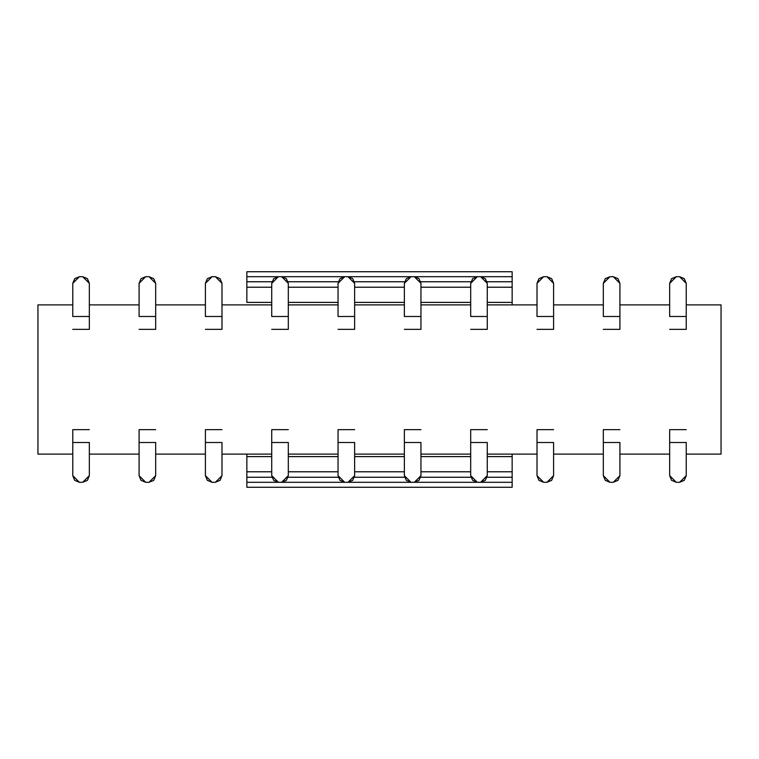 <?xml version="1.0" encoding="UTF-8"?>
<svg xmlns="http://www.w3.org/2000/svg" width="759" height="759" viewBox="0 0 759 759"><rect width="100%" height="100%" fill="white"/><g stroke="black" fill="none" stroke-linecap="round" stroke-linejoin="round"><path stroke-width="1.14" d="M246.855 487.269L512.145 487.269L512.145 482.297L246.855 482.297L246.855 487.269L246.855 482.297L512.145 482.297L512.145 477.25L487.079 477.25L512.145 477.25L512.145 471.785L487.269 471.785L512.145 471.785L512.145 456.605L487.269 456.605L512.145 456.605L512.145 454.11L512.145 487.269L246.855 487.269M470.884 477.25L420.761 477.25L470.884 477.25M404.566 477.25L354.434 477.25L404.566 477.25M338.239 477.25L288.116 477.25L338.239 477.25M271.921 477.25L246.855 477.25L246.855 482.297L246.855 477.25L271.921 477.25M470.694 471.785L420.951 471.785L470.694 471.785M404.367 471.785L354.633 471.785L404.367 471.785M338.049 471.785L288.306 471.785L338.049 471.785M271.731 471.785L246.855 471.785L246.855 477.25L246.855 471.785L271.731 471.785M470.694 456.605L420.951 456.605L470.694 456.605M404.367 456.605L354.633 456.605L404.367 456.605M338.049 456.605L288.306 456.605L338.049 456.605M271.731 456.605L246.855 456.605L246.855 471.785L246.855 454.11L246.855 456.605L271.731 456.605M246.855 302.395L271.731 302.395L246.855 302.395L246.855 287.215L246.855 302.395M288.306 302.395L338.049 302.395L288.306 302.395M354.633 302.395L404.367 302.395L354.633 302.395M420.951 302.395L470.694 302.395L420.951 302.395M487.269 302.395L512.145 302.395L512.145 287.215L487.269 287.215L512.145 287.215L512.145 281.75L487.079 281.75L512.145 281.75L512.145 276.703L246.855 276.703L246.855 287.215L271.731 287.215L246.855 287.215L246.855 281.75L271.921 281.75L246.855 281.75L246.855 276.703L512.145 276.703L512.145 271.731L246.855 271.731L246.855 276.703L246.855 271.731L512.145 271.731L512.145 302.395L487.269 302.395M470.694 287.215L420.951 287.215L470.694 287.215M404.367 287.215L354.633 287.215L404.367 287.215M338.049 287.215L288.306 287.215L338.049 287.215M470.884 281.75L420.761 281.75L470.884 281.75M404.566 281.75L354.434 281.75L404.566 281.75M338.239 281.75L288.116 281.75L338.239 281.75M512.145 304.89L512.145 302.395L512.145 304.89M37.95 304.89L72.769 304.89L37.95 304.89L37.95 454.11L37.95 304.89M89.344 304.89L139.087 304.89L89.344 304.89M155.671 304.89L205.404 304.89L155.671 304.89M221.989 304.89L271.731 304.89L221.989 304.89M288.306 304.89L338.049 304.89L288.306 304.89M354.633 304.89L404.367 304.89L354.633 304.89M420.951 304.89L470.694 304.89L420.951 304.89M487.269 304.89L537.011 304.89L487.269 304.89M553.596 304.89L603.329 304.89L553.596 304.89M619.913 304.89L669.656 304.89L619.913 304.89M686.231 304.89L721.05 304.89L721.05 454.11L686.231 454.11L721.05 454.11L721.05 304.89L686.231 304.89M669.656 454.11L619.913 454.11L669.656 454.11M603.329 454.11L553.596 454.11L603.329 454.11M537.011 454.11L487.269 454.11L537.011 454.11M470.694 454.11L420.951 454.11L470.694 454.11M404.367 454.11L354.633 454.11L404.367 454.11M338.049 454.11L288.306 454.11L338.049 454.11M271.731 454.11L221.989 454.11L271.731 454.11M205.404 454.11L155.671 454.11L205.404 454.11M139.087 454.11L89.344 454.11L139.087 454.11M72.769 454.11L37.95 454.11L72.769 454.11M669.656 442.506L686.231 442.506L686.231 475.665L686.231 442.506L669.656 442.506L669.656 475.665L676.288 482.297L679.599 482.297L686.231 475.665L684.286 480.352L679.599 482.297L676.288 482.297L671.592 480.352L669.656 475.665L669.656 429.66L669.656 475.665M603.329 442.506L619.913 442.506L619.913 475.665L619.913 442.506L603.329 442.506L603.329 475.665L609.961 482.297L613.281 482.297L619.913 475.665L617.968 480.352L613.281 482.297L609.961 482.297L605.274 480.352L603.329 475.665L603.329 429.66L603.329 475.665M537.011 442.506L553.596 442.506L553.596 475.665L553.596 442.506L537.011 442.506L537.011 475.665L543.643 482.297L546.954 482.297L553.596 475.665L551.651 480.352L546.954 482.297L543.643 482.297L538.956 480.352L537.011 475.665L537.011 429.66L537.011 475.665M470.694 442.506L487.269 442.506L487.269 475.665L487.269 442.506L470.694 442.506L470.694 475.665L477.326 482.297L480.637 482.297L487.269 475.665L485.324 480.352L480.637 482.297L477.326 482.297L472.629 480.352L470.694 475.665L470.694 429.66L470.694 475.665M404.367 442.506L420.951 442.506L420.951 475.665L420.951 442.506L404.367 442.506L404.367 475.665L410.998 482.297L414.319 482.297L420.951 475.665L419.006 480.352L414.319 482.297L410.998 482.297L406.312 480.352L404.367 475.665L404.367 429.66L404.367 475.665M338.049 442.506L354.633 442.506L354.633 475.665L354.633 442.506L338.049 442.506L338.049 475.665L344.681 482.297L348.002 482.297L354.633 475.665L352.688 480.352L348.002 482.297L344.681 482.297L339.994 480.352L338.049 475.665L338.049 429.66L338.049 475.665M271.731 442.506L288.306 442.506L288.306 475.665L288.306 442.506L271.731 442.506L271.731 475.665L278.363 482.297L281.674 482.297L288.306 475.665L286.371 480.352L281.674 482.297L278.363 482.297L273.676 480.352L271.731 475.665L271.731 429.66L271.731 475.665M205.404 442.506L221.989 442.506L221.989 475.665L221.989 442.506L205.404 442.506L205.404 475.665L212.046 482.297L215.357 482.297L221.989 475.665L220.044 480.352L215.357 482.297L212.046 482.297L207.349 480.352L205.404 475.665L205.404 429.66L205.404 475.665M139.087 442.506L155.671 442.506L155.671 475.665L155.671 442.506L139.087 442.506L139.087 475.665L145.719 482.297L149.039 482.297L155.671 475.665L153.726 480.352L149.039 482.297L145.719 482.297L141.032 480.352L139.087 475.665L139.087 429.66L139.087 475.665M72.769 442.506L89.344 442.506L89.344 475.665L89.344 442.506L72.769 442.506L72.769 475.665L79.401 482.297L82.712 482.297L89.344 475.665L87.408 480.352L82.712 482.297L79.401 482.297L74.714 480.352L72.769 475.665L72.769 429.66L72.769 475.665M89.344 316.494L72.769 316.494L72.769 283.335L72.769 316.494L89.344 316.494L89.344 283.335L82.712 276.703L79.401 276.703L72.769 283.335L74.714 278.648L79.401 276.703L82.712 276.703L87.408 278.648L89.344 283.335L89.344 329.34L89.344 283.335M155.671 316.494L139.087 316.494L139.087 283.335L139.087 316.494L155.671 316.494L155.671 283.335L149.039 276.703L145.719 276.703L139.087 283.335L141.032 278.648L145.719 276.703L149.039 276.703L153.726 278.648L155.671 283.335L155.671 329.34L155.671 283.335M221.989 316.494L205.404 316.494L205.404 283.335L205.404 316.494L221.989 316.494L221.989 283.335L215.357 276.703L212.046 276.703L205.404 283.335L207.349 278.648L212.046 276.703L215.357 276.703L220.044 278.648L221.989 283.335L221.989 329.34L221.989 283.335M288.306 316.494L271.731 316.494L271.731 283.335L271.731 316.494L288.306 316.494L288.306 283.335L281.674 276.703L278.363 276.703L271.731 283.335L273.676 278.648L278.363 276.703L281.674 276.703L286.371 278.648L288.306 283.335L288.306 329.34L288.306 283.335M354.633 316.494L338.049 316.494L338.049 283.335L338.049 316.494L354.633 316.494L354.633 283.335L348.002 276.703L344.681 276.703L338.049 283.335L339.994 278.648L344.681 276.703L348.002 276.703L352.688 278.648L354.633 283.335L354.633 329.34L354.633 283.335M420.951 316.494L404.367 316.494L404.367 283.335L404.367 316.494L420.951 316.494L420.951 283.335L414.319 276.703L410.998 276.703L404.367 283.335L406.312 278.648L410.998 276.703L414.319 276.703L419.006 278.648L420.951 283.335L420.951 329.34L420.951 283.335M487.269 316.494L470.694 316.494L470.694 283.335L470.694 316.494L487.269 316.494L487.269 283.335L480.637 276.703L477.326 276.703L470.694 283.335L472.629 278.648L477.326 276.703L480.637 276.703L485.324 278.648L487.269 283.335L487.269 329.34L487.269 283.335M553.596 316.494L537.011 316.494L537.011 283.335L537.011 316.494L553.596 316.494L553.596 283.335L546.954 276.703L543.643 276.703L537.011 283.335L538.956 278.648L543.643 276.703L546.954 276.703L551.651 278.648L553.596 283.335L553.596 329.34L553.596 283.335M619.913 316.494L603.329 316.494L603.329 283.335L603.329 316.494L619.913 316.494L619.913 283.335L613.281 276.703L609.961 276.703L603.329 283.335L605.274 278.648L609.961 276.703L613.281 276.703L617.968 278.648L619.913 283.335L619.913 329.34L619.913 283.335M686.231 316.494L669.656 316.494L669.656 283.335L669.656 316.494L686.231 316.494L686.231 283.335L679.599 276.703L676.288 276.703L669.656 283.335L671.592 278.648L676.288 276.703L679.599 276.703L684.286 278.648L686.231 283.335L686.231 329.34L686.231 283.335M676.288 482.297L679.599 482.297M609.961 482.297L613.281 482.297M543.643 482.297L546.954 482.297M477.326 482.297L480.637 482.297M410.998 482.297L414.319 482.297M344.681 482.297L348.002 482.297M278.363 482.297L281.674 482.297M212.046 482.297L215.357 482.297M145.719 482.297L149.039 482.297M79.401 482.297L82.712 482.297M82.712 276.703L79.401 276.703M149.039 276.703L145.719 276.703M215.357 276.703L212.046 276.703M281.674 276.703L278.363 276.703M348.002 276.703L344.681 276.703M414.319 276.703L410.998 276.703M480.637 276.703L477.326 276.703M546.954 276.703L543.643 276.703M613.281 276.703L609.961 276.703M679.599 276.703L676.288 276.703M686.231 429.66L669.656 429.66L686.231 429.66M619.913 429.66L603.329 429.66L619.913 429.66M553.596 429.66L537.011 429.66L553.596 429.66M487.269 429.66L470.694 429.66L487.269 429.66M420.951 429.66L404.367 429.66L420.951 429.66M354.633 429.66L338.049 429.66L354.633 429.66M288.306 429.66L271.731 429.66L288.306 429.66M221.989 429.66L205.404 429.66L221.989 429.66M155.671 429.66L139.087 429.66L155.671 429.66M89.344 429.66L72.769 429.66L89.344 429.66M72.769 329.34L89.344 329.34L72.769 329.34M139.087 329.34L155.671 329.34L139.087 329.34M205.404 329.34L221.989 329.34L205.404 329.34M271.731 329.34L288.306 329.34L271.731 329.34M338.049 329.34L354.633 329.34L338.049 329.34M404.367 329.34L420.951 329.34L404.367 329.34M470.694 329.34L487.269 329.34L470.694 329.34M537.011 329.34L553.596 329.34L537.011 329.34M603.329 329.34L619.913 329.34L603.329 329.34M669.656 329.34L686.231 329.34L669.656 329.34"/></g></svg>
